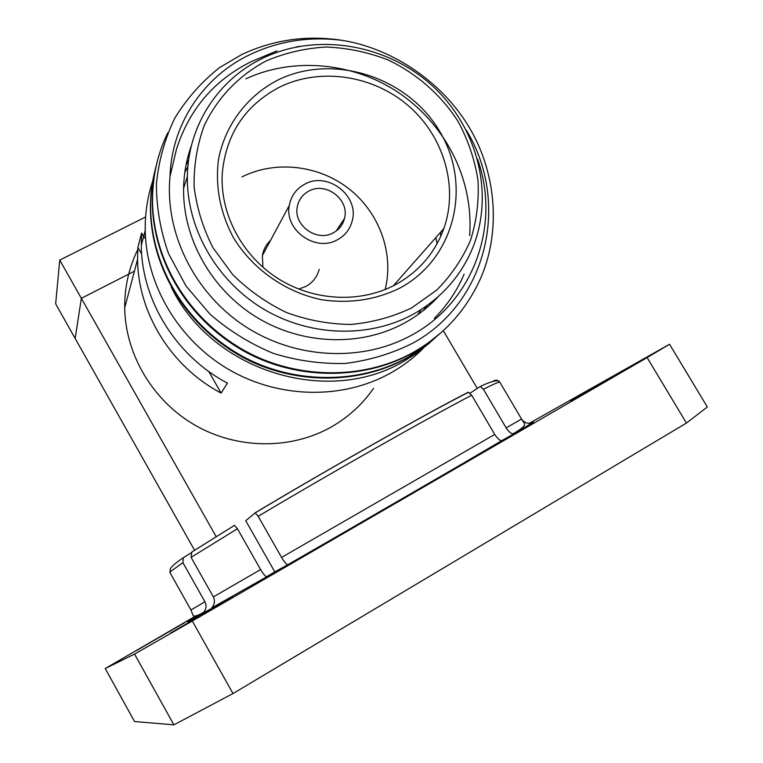 <?xml version="1.0" encoding="UTF-8"?>
<svg xmlns="http://www.w3.org/2000/svg" width="763" height="763" viewBox="0 0 763 763"><rect width="100%" height="100%" fill="white"/><g stroke="black" fill="none" stroke-linecap="round" stroke-linejoin="round"><path stroke-width="1.14" d="M232.667 597.076L170.368 633.128L232.667 597.076M626.499 369.025L570.753 401.224L626.499 369.025M184.932 622.522L136.215 650.696L184.932 622.522M169.93 572.536L170.34 568.626C172.295 565.812 176.625 562.169 183.33 557.715L182.92 562.665L204.923 601.788C206.716 605.517 206.315 609.008 203.74 612.26L201.27 614.31L210.54 608.95M521.568 419.059L499.784 382.129C498.783 381.901 493.318 384.266 483.399 389.225L506.146 427.881L521.568 419.059L521.863 419.516C525.221 423.408 529.083 424.276 533.442 422.12L514.453 433.546L513.022 433.804C511.067 433.718 508.778 431.744 506.146 427.881M493.823 380.594L496.942 380.108L499.66 381.939C499.126 381.004 497.104 378.477 480.309 386.45L470.065 393.155M480.299 386.45L483.399 389.225M234.508 525.345L237.436 528.73L260.603 569.56C263.521 574.281 265.591 576.675 266.792 576.752L211.58 608.025C214.622 604.697 215.223 600.986 213.363 596.904L191.084 557.352L191.809 552.03L234.508 525.345L191.809 552.03M183.33 557.715L191.236 552.793M255.042 512.889C326.488 470.075 426.813 413.365 467.843 392.42L468.492 392.277L471.696 395.224L494.739 434.443C497.39 438.477 499.698 440.547 501.673 440.671L491.038 446.965M281.576 557.438L258.171 516.313L255.204 512.87L245.724 520.681L274.823 571.916L287.813 564.706C286.497 564.515 284.418 562.093 281.576 557.438L494.739 434.443M514.453 433.546L501.72 440.671M266.564 576.694L274.823 571.916M193.068 618.402L203.034 612.632M105.218 668.541L134.565 721.54L173.897 724.85L134.546 654.082L105.218 668.541L195.748 615.96M134.546 654.082L192.305 621.015L233.001 693.557L686.433 423.055L647.119 357.589L192.305 621.015M647.119 357.589L669.542 344.266L707.339 406.994L686.433 423.055M529.35 423.284L669.542 344.266M173.897 724.85L233.001 693.557M216.148 536.608L81.355 298.314L75.165 338.467L55.661 303.865L59.743 260.097L81.355 298.314L134.422 271.189L81.355 298.314L75.165 338.467L194.555 550.247M443.293 330.665L477.133 388.186M145.599 216.959L59.743 260.097M289.291 205.457C284.132 230.064 315.644 252.515 337.399 239.782C345.038 235.586 349.969 229.329 352.182 220.984C359.602 196.015 327.67 171.122 304.847 184.121C296.263 188.757 291.075 195.872 289.291 205.457L262.358 255.634L262.939 267.26L262.358 255.634C263.407 249.615 266.144 244.522 270.55 240.364M305.725 286.516L298.734 289.091L305.725 286.516C312.658 282.682 317.141 276.979 319.182 269.406M399.898 288.061C375.663 299.935 349.549 303.827 321.557 299.725C285.219 292.172 252.496 269.091 233.278 237.398C220.097 212.4 215.156 186.506 218.456 159.715C224.942 125.218 246.993 96.004 277.799 80.077C333.03 52.752 407.661 76.91 439.65 131.312C472.411 185.295 455.044 258.6 399.898 288.061M279.725 87.049C245.171 105.227 226.01 134.03 222.252 173.459C219.858 213.573 241.785 255.357 277.722 278.342C313.707 301.28 360.546 303.502 395.673 284.589C418.916 271.647 434.986 252.944 443.885 228.48C458.649 186.458 443.77 136.205 408.329 105.695C372.907 75.155 320.231 67.211 279.725 87.049M411.562 307.937L436.713 290.112C451.162 275.529 462.435 258.905 470.542 240.24C476.627 220.812 479.107 200.812 477.981 180.249C474.786 159.81 468.215 140.306 458.277 121.737C441.224 95.051 416.798 73.582 387.89 59.867C367.995 52.199 347.518 47.916 326.45 47.029C305.496 48.164 285.505 52.752 266.478 60.792C239.162 75.155 217.436 97.635 204.265 125.58C197.131 145.018 193.745 165.342 194.098 186.553C196.701 207.803 203.006 228.223 213.03 247.813L232.553 274.442C248.442 290.188 266.468 302.911 286.65 312.592C307.594 320.26 328.987 324.208 350.818 324.447C372.373 322.501 392.621 316.998 411.562 307.937M262.806 58.217C316.368 32.361 385.687 43.863 431.333 84.884C477.009 125.857 494.739 192.553 473.003 247.098C461.119 276.13 441.157 298.533 413.107 314.299C368.605 338.591 309.12 336.702 262.558 308.471C216.063 280.164 186.487 227.794 187.374 176.453C187.956 125.676 218.266 79.39 262.806 58.217M466.336 130.235C510.466 202.205 487.443 302.129 413.346 342.864C392.335 353.507 369.74 360.355 345.563 363.417C321.08 364.085 296.941 360.718 273.154 353.317C249.949 343.646 228.91 330.608 210.035 314.213L186.029 286.02L168.613 253.764C160.516 230.941 156.444 207.708 156.396 184.064C158.714 160.726 164.837 138.771 174.765 118.198C186.725 98.694 201.585 81.87 219.334 67.726L241.871 54.488C273.688 39.581 307.365 34.898 342.892 40.449C308.033 35.909 275.5 41.402 245.295 56.929C201.68 79.581 171.551 125.475 170.006 176.52C164.627 232.992 194.336 293.087 244.923 326.221C295.539 359.306 362.139 362.396 411.476 335.243C473.699 301.976 501.033 224.837 477.524 159.076M296.111 46.982L299.258 46.371M171.322 287.184C211.275 369.95 325.133 406.412 402.225 362.291L416.808 353.116L430.179 342.425M342.892 40.449C394.299 48.975 444.037 83.634 470.294 129.214C496.827 174.813 500.91 233.545 479.965 279.754C465.478 311.209 443.15 335.462 412.993 352.506C362.978 380.403 294.508 379.602 242.186 349.263C187.975 317.646 154.183 261.699 152.533 202.882C152.238 177.617 157.331 154.231 167.822 132.733M157.111 162.166C153.668 175.48 152.066 189.348 152.295 203.778C153.935 262.482 187.669 318.352 241.795 349.912C294.003 380.184 362.406 380.985 412.297 353.135L427.375 343.627L441.396 332.382M438.811 334.633L423.808 347.079L407.528 357.466C358.162 385.019 290.627 384.256 239.038 354.356C185.581 323.178 152.276 267.994 150.664 209.939C150.425 194.451 152.314 179.639 156.32 165.504M155.194 169.739C151.799 182.882 150.206 196.568 150.435 210.807C152.037 268.767 185.285 323.865 238.657 354.976C290.14 384.829 357.609 385.582 406.86 358.076L421.739 348.691L435.578 337.589M191.494 145.323C186.525 159.085 183.883 173.439 183.587 188.385C182.7 238.657 211.589 289.883 257.055 317.532C302.577 345.114 360.765 346.917 404.361 323.092C417.256 316.006 428.577 307.155 438.344 296.53M423.103 310.694L427.032 305.581M417.657 314.776L421.29 309.463M440.776 236.282L440.528 232.286M137.741 249.615C128.871 267.794 124.531 287.203 124.712 307.842C125.37 354.566 152.81 400.766 194.832 425.096C236.921 449.331 290.217 449.884 330.598 427.356C348.014 417.533 362.301 404.543 373.469 388.415M437.113 243.635L435.835 237.608M152.943 180.316C147.555 196.406 144.98 213.125 145.228 230.455C146.153 285.581 178.99 340.565 229.091 369.693C279.258 398.725 342.52 399.688 390.046 373.355C402.463 366.44 413.594 358.028 423.436 348.109M145.428 236.158L144.331 237.846M141.594 233.049L137.874 247.403L137.569 259.344C137.941 313.078 171.303 366.927 221.098 393.069L227.441 383.121C176.11 356.14 141.68 300.632 141.279 245.343L141.594 233.049L143.606 236.568M137.874 247.403L141.67 254.041M208.757 371.476L221.098 393.069M385.153 289.53C394.204 253.459 379.497 212.877 349.206 188.995C318.905 165.132 275.586 160.02 242.043 176.882M170.006 176.52L176.511 149.062C189.329 109.185 214.25 80.029 251.275 61.622L276.94 50.892M245.829 78.827C294.413 56.281 356.083 62.68 401.243 94.469C447.299 127.106 473.67 180.86 469.646 235.624M464.123 274.146C457.104 290.646 447.166 305.391 434.338 318.409M433.06 339.783L418.267 352.048L402.225 362.291M188.68 159.715L185.934 165.609M187.889 166.677L184.818 172.4M308.901 191.055C302.549 194.489 298.686 199.744 297.293 206.811C293.221 225.314 316.903 242.376 333.317 232.801C339.134 229.615 342.854 224.837 344.485 218.476C349.836 199.772 325.915 181.336 308.901 191.055M182.92 562.665L170.864 571.306L169.968 572.603L190.931 609.952L204.923 601.788M201.27 614.31L188.881 621.196C187.03 622.169 187.288 621.931 189.634 620.481M213.363 596.904L260.603 569.56M237.436 528.73L191.084 557.352M471.696 395.224C429.626 417.046 330.322 473.27 258.171 516.313M502.683 440.451L288.195 564.649M203.731 612.269C197.712 615.779 194.155 616.847 193.068 615.474L190.931 609.952M513.022 433.794C521.224 429.216 525.078 425.868 524.591 423.761L521.863 419.516M266.792 576.752L211.58 608.025M287.804 564.706C361.834 522.197 460.079 465.382 501.673 440.661M468.492 392.277C426.45 413.565 326.802 469.97 255.204 512.87M152.533 202.882L152.295 203.778M150.664 209.949L150.435 210.807M393.298 285.829L443.885 228.48M183.587 188.385L187.374 176.453M137.569 259.344L124.712 307.842M145.228 230.455L141.279 245.343M344.485 218.476L336.168 231.027"/></g></svg>
